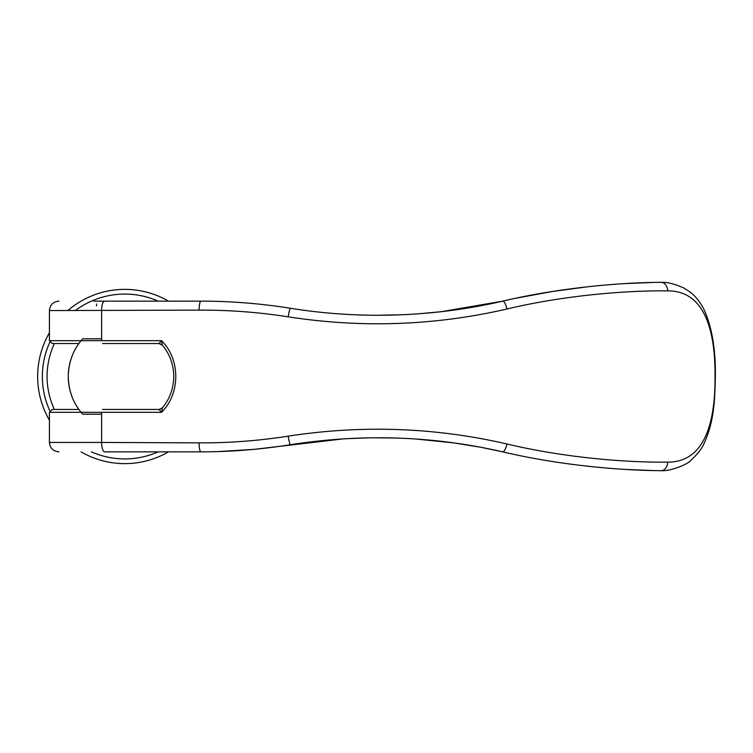 <?xml version="1.0" encoding="UTF-8"?>
<svg xmlns="http://www.w3.org/2000/svg" width="753" height="753" viewBox="0 0 753 753"><rect width="100%" height="100%" fill="white"/><g stroke="black" fill="none" stroke-linecap="round" stroke-linejoin="round"><path stroke-width="1.13" d="M168.521 451.856A87.132 87.132 0 0 1 81.042 451.856M49.425 420.24A87.132 87.132 0 0 1 49.425 332.76M158.168 451.856A82.416 82.416 0 0 1 91.395 451.856M96.525 442.435L49.425 442.435L49.425 412.296L52.249 409.463L78.877 409.463A56.513 56.513 0 0 1 78.877 343.528L52.249 343.528L49.425 340.704L49.425 310.565C49.999 304.852 53.134 301.718 58.847 301.144M101.627 414.178L82.651 414.178C73.418 403.834 68.617 391.278 68.259 376.5C68.617 361.722 73.418 349.166 82.651 338.822L101.627 338.822M49.839 410.809A82.416 82.416 0 0 1 49.839 342.182M54.414 409.463A77.71 77.71 0 0 1 54.414 343.528M96.525 305.85L96.525 303.967M75.328 310.565A82.416 82.416 0 0 1 158.168 301.144M67.826 310.565A87.132 87.132 0 0 1 168.521 301.144M162.46 345.203L158.874 343.528L102.521 343.528M102.521 409.463L158.874 409.463L162.337 407.938C169.792 398.883 173.604 388.407 173.764 376.5C173.604 364.593 169.792 354.117 162.337 345.062L162.479 345.232M651.853 282.497L624.453 283.627M288.173 316.834A9.422 0.828 -80.9 0 1 290.385 308.269C319.103 312.909 348.404 315.234 378.279 315.272C348.724 315.272 319.432 312.937 290.385 308.269C260.51 303.506 230.691 301.125 200.91 301.144L104.516 301.144C102.747 301.642 101.777 304.777 101.627 310.565L101.627 340.704L161.518 340.667C180.532 359.294 180.532 393.706 161.518 412.333L101.627 412.296L101.627 442.435L199.093 442.868C229.053 443.009 258.74 440.769 288.173 436.156C362.061 424.777 435.008 427.393 506.995 443.997C562.265 457.212 624.086 462.653 667.77 462.116C703.274 462.267 715.406 425.407 715.011 376.5C715.397 327.715 703.368 290.762 667.76 290.874C624.049 290.357 562.256 295.788 506.995 308.994C434.989 325.607 362.042 328.223 288.173 316.834C258.74 312.231 229.053 309.991 199.093 310.132L49.425 310.565M58.847 451.856C53.134 451.282 49.999 448.148 49.425 442.435L101.627 442.435A9.422 3.021 90 0 0 104.648 451.856L200.91 451.856C230.691 451.875 260.51 449.494 290.385 444.731C362.278 433.483 433.06 435.855 502.731 451.856L480.809 447.273L454.05 442.924L415.185 438.952M104.648 451.856L200.91 451.856A9.422 1.817 90 0 1 199.093 442.868M418.207 313.832L441.324 311.686L502.731 301.144C462.493 310.462 421.012 315.178 378.279 315.272L403.608 314.698M104.516 301.144L93.692 301.144M155.862 301.144L190.688 301.144M217.758 451.602L253.865 449.372L344.45 438.754L372.02 437.757L396.897 438.039M602.748 285.246L598.964 285.594M588.714 286.639L552.702 291.449L516.972 298.019M651.853 470.503L624.322 469.364M162.479 407.768L161.518 412.333L158.977 409.538L162.46 407.787M506.995 443.997A9.422 2.4 103 0 1 502.731 451.856C558.34 465.072 620.463 470.587 661.115 470.653A9.422 6.645 89.9 0 0 661.332 470.653C668.975 471.434 686.858 465.279 691.405 459.895C697.937 453.683 702.163 448.176 704.083 443.385C714.164 421.322 714.757 401.029 715.35 376.5C715.755 348.846 711.801 326.171 703.509 308.476C697.89 298.216 692.384 293.736 690.012 291.976L683.818 287.985C674.641 283.909 667.139 282.027 661.313 282.347A9.412 6.645 -90 0 0 661.096 282.347C620.453 282.413 558.331 287.928 502.731 301.144A9.422 2.4 -103 0 1 506.995 308.994M585.57 466.013L598.974 467.406M667.77 462.116A9.422 6.645 89.9 0 1 661.332 470.653M667.76 290.874A9.412 6.645 -90 0 0 661.313 282.347M158.977 343.462L162.337 345.062L161.518 340.667L158.874 343.528L161.566 344.385M161.566 408.606L158.977 409.538M49.425 340.704L101.627 340.704M49.425 412.296L101.627 412.296M199.093 310.132A9.422 1.817 -90 0 1 200.91 301.144M288.173 436.156A9.422 0.828 80.9 0 0 290.385 444.731"/></g></svg>
